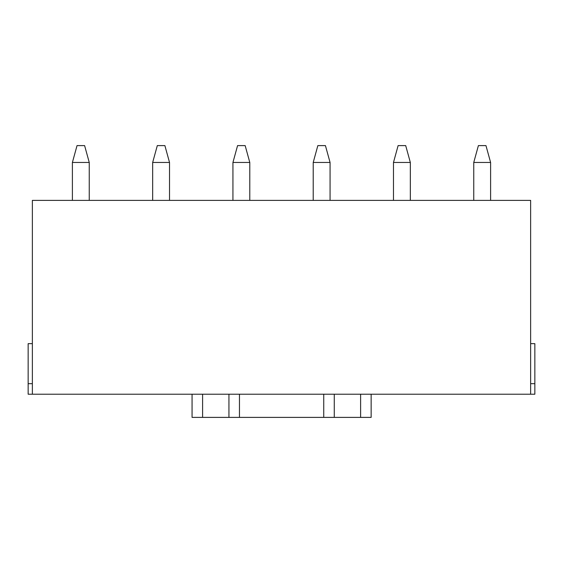<?xml version="1.0" encoding="UTF-8"?>
<svg xmlns="http://www.w3.org/2000/svg" width="563" height="563" viewBox="0 0 563 563"><rect width="100%" height="100%" fill="white"/><g stroke="black" fill="none" stroke-linecap="round" stroke-linejoin="round"><path stroke-width="0.84" d="M89.25 162.461L89.25 200.386L89.25 162.461L72.395 162.461L72.395 200.386L72.395 162.461L77.032 145.606L84.612 145.606L77.032 145.606L72.395 162.461L89.25 162.461L84.612 145.606L89.25 162.461M169.519 162.461L169.519 200.386L169.519 162.461L152.664 162.461L152.664 200.386L152.664 162.461L157.302 145.606L164.889 145.606L157.302 145.606L152.664 162.461L169.519 162.461L164.889 145.606L169.519 162.461M249.789 162.461L249.789 200.386L249.789 162.461L232.934 162.461L232.934 200.386L232.934 162.461L237.572 145.606L245.158 145.606L237.572 145.606L232.934 162.461L249.789 162.461L245.158 145.606L249.789 162.461M330.066 162.461L330.066 200.386L330.066 162.461L313.211 162.461L313.211 200.386L313.211 162.461L317.842 145.606L325.428 145.606L317.842 145.606L313.211 162.461L330.066 162.461L325.428 145.606L330.066 162.461M410.336 162.461L410.336 200.386L410.336 162.461L393.481 162.461L393.481 200.386L393.481 162.461L398.111 145.606L405.698 145.606L398.111 145.606L393.481 162.461L410.336 162.461L405.698 145.606L410.336 162.461M490.605 162.461L490.605 200.386L490.605 162.461L473.75 162.461L473.75 200.386L473.75 162.461L478.388 145.606L485.968 145.606L478.388 145.606L473.75 162.461L490.605 162.461L485.968 145.606L490.605 162.461M228.937 394.22L334.274 394.22L334.274 417.394L360.616 417.394L360.616 394.22L360.616 417.394L323.739 417.394L323.739 394.22L239.465 394.22L239.465 417.394L323.739 417.394L228.937 417.394L228.937 394.22L228.937 417.394L202.596 417.394L239.465 417.394L239.465 394.22L32.365 394.22L32.365 200.386L530.635 200.386L530.635 394.22L530.635 200.386L32.365 200.386L32.365 394.22L228.937 394.22M371.144 394.22L371.144 417.394L360.616 417.394L371.144 417.394L371.144 394.22M192.06 417.394L192.06 394.22L192.06 417.394L202.596 417.394L192.06 417.394M202.596 394.22L202.596 417.394L202.596 394.22M323.739 417.394L334.274 417.394L334.274 394.22L323.739 394.22L323.739 417.394M334.274 394.22L530.635 394.22L334.274 394.22M534.85 394.22L530.635 394.22L534.85 394.22L534.85 383.685L530.635 383.685L534.85 383.685L534.85 343.655L530.635 343.655L534.85 343.655L534.85 394.22M32.365 394.22L28.15 394.22L32.365 394.22M32.365 383.685L28.15 383.685L28.15 394.22L28.15 383.685L32.365 383.685M32.365 343.655L28.15 343.655L28.15 383.685L28.15 343.655L32.365 343.655"/></g></svg>
